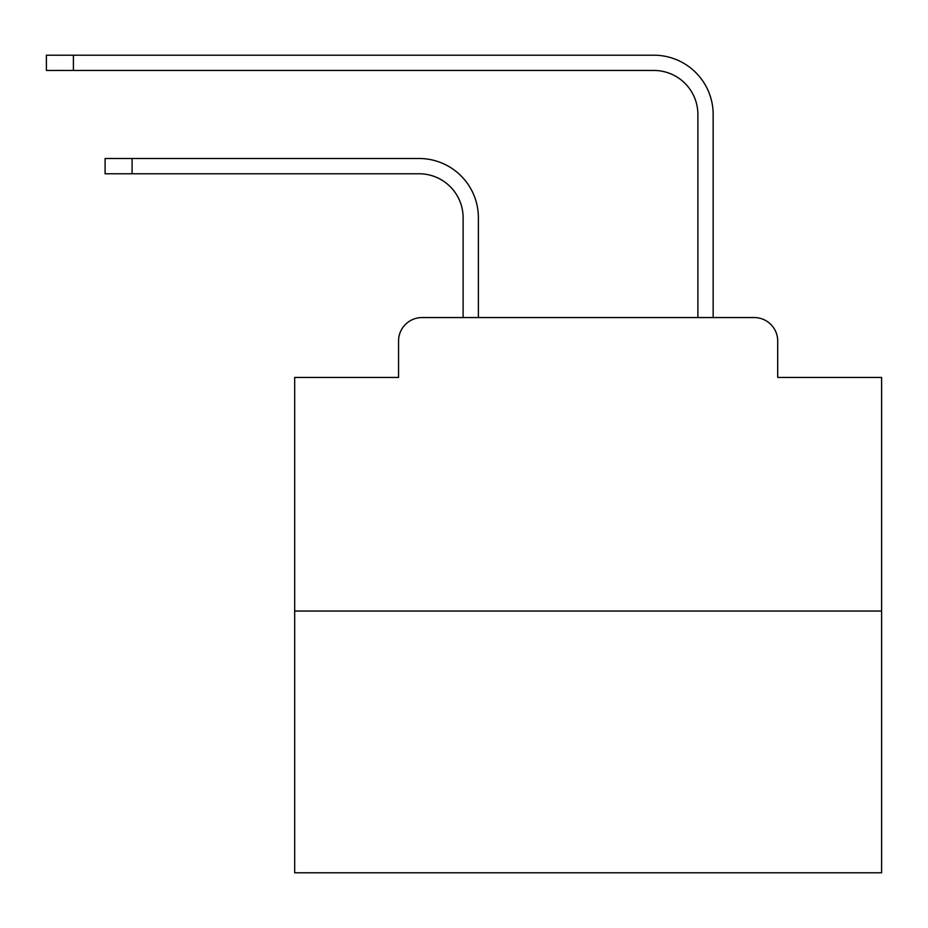 <?xml version="1.0" encoding="UTF-8"?>
<svg xmlns="http://www.w3.org/2000/svg" width="928" height="928" viewBox="0 0 928 928"><rect width="100%" height="100%" fill="white"/><g stroke="black" fill="none" stroke-linecap="round" stroke-linejoin="round"><path stroke-width="1.39" d="M398.553 341.04L398.553 377.429L398.553 341.04A23.478 23.478 0 0 1 422.031 317.562L463.118 317.562L463.118 217.778A44.022 44.022 0 0 0 419.096 173.768A44.022 44.022 0 0 1 463.118 217.778A44.022 44.022 0 0 0 419.096 173.768A44.022 44.022 0 0 1 463.118 217.778A44.022 44.022 0 0 0 419.096 173.768A44.022 44.022 0 0 1 463.118 217.778A44.022 44.022 0 0 0 419.096 173.768A44.022 44.022 0 0 1 463.118 217.778A44.022 44.022 0 0 0 419.096 173.768A44.022 44.022 0 0 1 463.118 217.778A44.022 44.022 0 0 0 419.096 173.768A44.022 44.022 0 0 1 463.118 217.778A44.022 44.022 0 0 0 419.096 173.768A44.022 44.022 0 0 1 463.118 217.778A44.022 44.022 0 0 0 419.096 173.768A44.022 44.022 0 0 1 463.118 217.778A44.022 44.022 0 0 0 419.096 173.768A44.022 44.022 0 0 1 463.118 217.778A44.022 44.022 0 0 0 419.096 173.768A44.022 44.022 0 0 1 463.118 217.778A44.022 44.022 0 0 0 419.096 173.768A44.022 44.022 0 0 1 463.118 217.778A44.022 44.022 0 0 0 419.096 173.768A44.022 44.022 0 0 1 463.118 217.778A44.022 44.022 0 0 0 419.096 173.768A44.022 44.022 0 0 1 463.118 217.778A44.022 44.022 0 0 0 419.096 173.768A44.022 44.022 0 0 1 463.118 217.778A44.022 44.022 0 0 0 419.096 173.768A44.022 44.022 0 0 1 463.118 217.778A44.022 44.022 0 0 0 419.096 173.768A44.022 44.022 0 0 1 463.118 217.778A44.022 44.022 0 0 0 419.096 173.768L105.096 173.768L105.096 158.502L132.089 158.502L132.089 173.768M881.6 611.03L294.675 611.03L294.675 872.796L881.6 872.796L881.6 377.429L777.71 377.429L777.71 341.04A23.478 23.478 0 0 0 754.232 317.562L422.031 317.562M294.675 611.03L294.675 377.429L398.553 377.429M132.089 158.502L419.096 158.502A59.276 59.276 0 0 1 478.384 217.778L478.384 317.562L478.384 217.778L478.384 317.562L478.384 217.778L478.384 317.562L478.384 217.778L478.384 317.562L478.384 217.778L478.384 317.562L478.384 217.778L478.384 317.562L478.384 217.778L478.384 317.562L478.384 217.778L478.384 317.562L478.384 217.778L478.384 317.562L478.384 217.778L478.384 317.562L478.384 217.778L478.384 317.562L478.384 217.778L478.384 317.562L478.384 217.778L478.384 317.562L478.384 217.778L478.384 317.562L478.384 217.778L478.384 317.562L478.384 217.778L478.384 317.562L478.384 217.778L478.384 317.562L496.573 317.562M679.702 317.562L697.891 317.562L697.891 114.48A44.022 44.022 0 0 0 653.869 70.458A44.022 44.022 0 0 1 697.891 114.48A44.022 44.022 0 0 0 653.869 70.458A44.022 44.022 0 0 1 697.891 114.48A44.022 44.022 0 0 0 653.869 70.458A44.022 44.022 0 0 1 697.891 114.48A44.022 44.022 0 0 0 653.869 70.458A44.022 44.022 0 0 1 697.891 114.48A44.022 44.022 0 0 0 653.869 70.458A44.022 44.022 0 0 1 697.891 114.48A44.022 44.022 0 0 0 653.869 70.458A44.022 44.022 0 0 1 697.891 114.48A44.022 44.022 0 0 0 653.869 70.458A44.022 44.022 0 0 1 697.891 114.48A44.022 44.022 0 0 0 653.869 70.458A44.022 44.022 0 0 1 697.891 114.48A44.022 44.022 0 0 0 653.869 70.458A44.022 44.022 0 0 1 697.891 114.48A44.022 44.022 0 0 0 653.869 70.458A44.022 44.022 0 0 1 697.891 114.48A44.022 44.022 0 0 0 653.869 70.458A44.022 44.022 0 0 1 697.891 114.48A44.022 44.022 0 0 0 653.869 70.458A44.022 44.022 0 0 1 697.891 114.48A44.022 44.022 0 0 0 653.869 70.458A44.022 44.022 0 0 1 697.891 114.48A44.022 44.022 0 0 0 653.869 70.458A44.022 44.022 0 0 1 697.891 114.48A44.022 44.022 0 0 0 653.869 70.458A44.022 44.022 0 0 1 697.891 114.48A44.022 44.022 0 0 0 653.869 70.458A44.022 44.022 0 0 1 697.891 114.48A44.022 44.022 0 0 0 653.869 70.458L46.4 70.458L46.4 55.204L73.393 55.204L73.393 70.458M73.393 55.204L653.869 55.204A59.276 59.276 0 0 1 713.156 114.48L713.156 317.562L713.156 114.48L713.156 317.562L713.156 114.48L713.156 317.562L713.156 114.48L713.156 317.562L713.156 114.48L713.156 317.562L713.156 114.48L713.156 317.562L713.156 114.48L713.156 317.562L713.156 114.48L713.156 317.562L713.156 114.48L713.156 317.562L713.156 114.48L713.156 317.562L713.156 114.48L713.156 317.562L713.156 114.48L713.156 317.562L713.156 114.48L713.156 317.562L713.156 114.48L713.156 317.562L713.156 114.48L713.156 317.562L713.156 114.48L713.156 317.562L713.156 114.48L713.156 317.562L754.232 317.562M777.71 377.429L777.71 341.04"/></g></svg>

